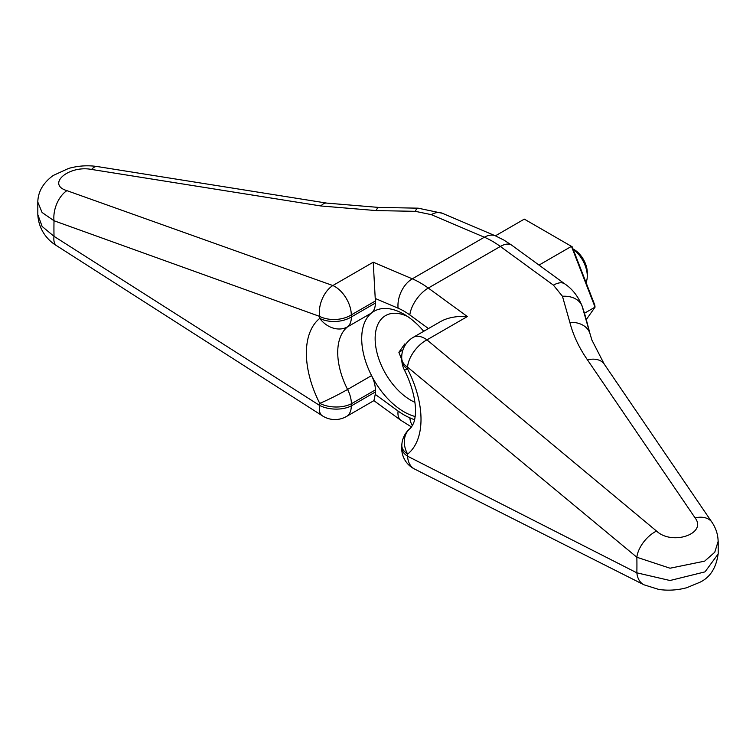 <?xml version="1.0" encoding="UTF-8"?>
<svg xmlns="http://www.w3.org/2000/svg" width="756" height="756" viewBox="0 0 756 756"><rect width="100%" height="100%" fill="white"/><g stroke="black" fill="none" stroke-linecap="round" stroke-linejoin="round"><path stroke-width="1.13" d="M704.62 571.971L670.014 580.513L636.854 572.831A23.105 15.942 117 0 0 643.999 584.813L658.854 589.453C668.162 590.786 677.461 590.209 686.741 587.724L699.867 582.281C710.054 577.461 716.14 568.039 718.124 554.006L705.197 571.63M415.006 469.24A23.105 15.63 -64.4 0 1 414.874 469.183A23.105 15.63 -64.4 0 1 414.808 469.145A23.105 15.63 -64.4 0 1 409.61 464.014A23.105 15.63 -64.4 0 1 407.569 456.208L407.635 454.101A23.105 18.787 -128.7 0 1 410.442 428.18C413.022 425.118 414.524 421.602 414.959 417.624C416.48 410.347 415.649 392.562 404.328 369.873A23.105 23.105 0 0 1 401.814 360.385A23.105 13.986 -2.5 0 0 401.823 360.442A23.105 13.986 -2.5 0 0 407.635 369.136L407.569 367.161L636.854 557.248L670.043 568.219L704.639 561.15L714.76 552.258L718.134 541.39M423.719 331.298A59.752 34.492 -120 0 0 403.959 314.212A59.752 34.492 -120 0 0 371.555 312.984A59.752 34.492 -120 0 0 361.708 338.612A59.752 34.492 -120 0 0 371.555 375.609A23.105 13.334 60 0 1 374.39 382.914A23.105 13.334 60 0 1 375.373 389.916L375.373 391.986L351.294 405.887A23.105 12.635 -177.5 0 1 319.627 405.443A23.105 10.782 123.6 0 0 319.76 412.143A23.105 10.782 123.6 0 0 322.169 415.687A23.105 10.782 123.6 0 0 322.236 415.734M440.701 321.489L443.715 319.977C450.538 317.114 458.41 315.97 467.35 316.547L428.283 288.055A86.628 50.019 -120 0 0 420.289 282.839A86.628 50.019 -120 0 0 412.294 278.822L373.237 262.209L332.829 285.541A23.105 14.26 110.6 0 0 319.76 307.333A23.105 14.26 110.6 0 0 319.627 316.395A23.105 14.005 -2.6 0 0 351.294 314.902A23.105 13.334 -120 0 0 345.728 297.505A23.105 13.334 -120 0 0 334.965 286.609A23.105 13.334 -120 0 0 332.829 285.541L66.897 190.644C46.22 184.417 68.598 165.006 91.589 169.448L320.894 205.972L376.29 210.593L415.318 211.33L431.279 214.638L484.36 237.223A86.628 50.019 60 0 1 492.354 241.23A86.628 50.019 60 0 1 500.349 246.456L553.43 285.163L562.455 296.276L569.844 322.339C573.171 335.201 579.039 347.713 587.469 359.875L695.085 517.869C707.38 533.774 672.15 545.813 656.539 531.071L426.942 339.869A23.105 13.334 -120 0 0 424.806 338.48A23.105 13.334 -120 0 0 414.033 336.94A23.105 13.334 -120 0 0 413.258 337.337L440.701 321.489M565.223 284.218A23.105 11.482 126.1 0 0 564.912 283.972A23.105 11.482 126.1 0 0 564.855 283.935A23.105 11.482 126.1 0 0 564.354 283.613A23.105 11.482 126.1 0 0 553.43 285.163M413.258 337.337A23.105 23.105 0 0 0 401.729 358.401A23.105 14.005 -2.6 0 0 401.729 358.457A23.105 14.005 -2.6 0 0 407.569 367.161A23.105 12.153 -51.3 0 1 409.61 359.204A23.105 12.153 -51.3 0 1 426.942 339.869L467.35 316.547M415.12 416.499A59.752 34.492 -120 0 1 371.555 375.609L347.58 389.453A23.105 13.334 60 0 1 350.406 396.758A23.105 13.334 60 0 1 351.389 403.761A23.105 12.654 -177.6 0 1 319.741 403.354L319.627 405.443L54.016 236.326L42.128 226.46L37.819 214.572L37.8 202.079L42.09 212.493L54.016 220.752L319.627 316.395L319.741 318.389A23.105 18.787 51.3 0 0 347.58 326.828L371.555 312.984A23.105 13.334 60 0 0 374.39 308.949A23.105 13.334 60 0 0 375.373 303.071L375.373 301.001A23.105 13.334 -120 0 0 375.231 298.459L373.237 262.209M718.134 541.466C718.002 534.643 715.979 528.302 712.076 522.443L604.242 364.127L591.891 340.049L590.077 334.001A23.105 17.048 165.4 0 1 590.086 334.058L581.997 305.726L586.476 320.327A127.291 73.493 -120 0 0 582.177 306.293A23.105 16.887 162.5 0 0 562.455 296.276M322.169 415.687A23.105 23.105 0 0 0 346.513 416.461L373.955 400.614L375.231 394.367A23.105 13.334 -120 0 0 375.373 391.986M495.388 235.834L524.314 219.127L572.16 246.758L594.792 305.093L595.048 307.125L586.278 319.599M539.019 265.091L571.47 246.352L595.048 307.125L584.454 313.239M656.539 531.071A23.105 12.474 -50 0 0 636.854 557.248A412.237 238.008 -120 0 1 636.93 565.082A412.237 238.008 -120 0 1 636.854 572.831L407.569 456.208A23.105 12.635 -177.5 0 1 401.719 447.391A23.105 12.635 -177.5 0 1 401.729 447.325A23.105 12.635 -177.5 0 1 401.738 447.108M66.897 190.644A23.105 13.891 -70.6 0 0 54.016 220.752A412.237 238.008 -120 0 0 53.931 228.492A412.237 238.008 -120 0 0 54.016 236.326A23.105 10.423 122.4 0 0 56.7 245.766A23.105 10.423 122.4 0 0 56.955 245.917M414.874 469.183L643.999 584.813A23.105 15.942 117 0 0 644.15 584.889M404.328 369.873A23.105 1.663 -27.1 0 0 407.635 369.136A81.053 46.796 -120 0 1 421.007 419.334A81.053 46.796 -120 0 1 407.635 454.101A23.105 12.654 -177.6 0 1 401.814 445.293A23.105 12.654 -177.6 0 1 401.814 445.227A23.105 23.105 0 0 1 410.442 428.18L410.442 428.18M347.58 389.453A23.105 1.663 152.9 0 1 319.741 403.354A81.053 46.796 -120 0 1 306.378 353.156A81.053 46.796 -120 0 1 319.741 318.389A23.105 13.986 -2.5 0 0 351.389 316.915A23.105 13.334 60 0 1 350.406 322.793A23.105 13.334 60 0 1 347.58 326.828A59.752 34.492 -120 0 0 337.724 352.457A59.752 34.492 -120 0 0 347.58 389.453M712.653 523.332A23.105 15.347 146 0 0 712.105 522.424A23.105 15.347 146 0 0 695.085 517.869M604.705 364.789A23.105 15.215 145 0 0 604.271 364.108A23.105 15.215 145 0 0 587.469 359.875M589.425 331.515L590.077 334.001A23.105 17.048 165.4 0 0 569.844 322.339M375.231 298.459L398.091 308.183A63.532 36.675 60 0 1 403.959 311.132A63.532 36.675 60 0 1 409.818 314.959A23.105 11.482 -53.9 0 1 416.112 299.839A23.105 11.482 -53.9 0 1 428.283 288.055L500.349 246.456A23.105 11.482 126.1 0 1 511.273 244.897A23.105 11.482 126.1 0 1 511.831 245.256L503.902 240.087L495.53 235.891L442.449 213.315A23.105 14.969 113 0 0 442.383 213.286A23.105 14.969 113 0 0 431.279 214.638M442.392 213.286L418.125 208.165A23.105 5.32 91.7 0 0 415.318 211.33M418.125 208.174L378.671 207.418A23.105 4.631 90.6 0 0 376.29 210.593M378.671 207.418L326.809 203.109A23.105 9.781 99.4 0 0 320.894 205.972M326.809 203.109L97.307 166.547A23.105 9.507 98.9 0 0 91.589 169.448M573.086 249.14A23.105 13.334 60 0 1 587.27 276.025L587.27 272.453A18.73 10.811 60 0 0 574.031 249.518L573.001 248.932M587.27 276.025A23.105 13.334 60 0 1 586.032 282.508M414.883 402.286A50.246 29.011 60 0 1 375.146 338.612A50.246 29.011 60 0 1 407.465 316.405M401.786 359.799L398.885 352.315L404.781 343.933L405.651 344.434M402.901 349.99L398.885 352.315M409.818 314.959L428.463 328.558M398.091 308.183A23.105 14.969 -67 0 1 401.37 291.334A23.105 14.969 -67 0 1 412.294 278.822L484.36 237.223A23.105 14.969 113 0 1 495.53 235.891M375.373 303.071L351.389 316.915L351.294 314.902L375.373 301.001M346.513 416.461A23.105 13.334 -120 0 0 351.294 405.887L351.389 403.761L375.373 389.916M414.543 419.826L409.818 417.813A63.532 36.675 60 0 1 403.959 414.874A63.532 36.675 60 0 1 398.091 411.047A23.105 11.482 126.1 0 0 400.812 420.279L373.899 400.652M398.091 411.047L375.231 394.367M409.818 417.813A23.105 14.969 113 0 0 412.445 425.656M718.2 554.025L718.2 541.39M511.831 245.256L564.912 283.972M586.476 320.327L589.368 331.308M400.812 420.279L411.566 427.008M401.729 447.325A23.105 23.105 0 0 0 414.808 469.145M37.819 214.449C38.632 231.43 49.575 241.618 56.709 245.757L322.245 415.724M401.814 445.293L401.729 447.391M581.997 305.726C577.981 296.144 572.264 288.886 564.845 283.935L564.845 283.935M37.8 202.079C38.036 191.693 43.168 182.829 53.194 175.486L68.56 168.446C78.104 165.753 87.687 165.12 97.307 166.547M401.814 360.442L401.729 358.457"/></g></svg>
